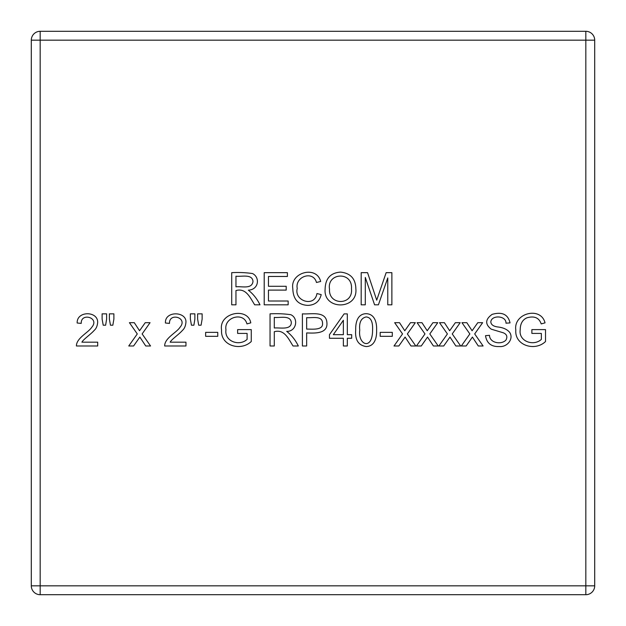 <?xml version="1.0" encoding="UTF-8"?>
<svg xmlns="http://www.w3.org/2000/svg" width="626" height="626" viewBox="0 0 626 626"><rect width="100%" height="100%" fill="white"/><g stroke="black" fill="none" stroke-linecap="round" stroke-linejoin="round"><path stroke-width="0.94" d="M510.041 322.899L505.988 323.204C506.332 315.52 491.488 314.737 490.815 321.897C491.081 324.839 493.632 326.553 498.46 327.046C503.547 327.727 507.279 329.495 509.658 332.367C514.079 338.869 507.076 347.461 499.165 346.538C491.285 346.851 486.731 343.236 485.51 335.677L489.509 335.317C489.626 343.15 501.598 344.989 505.988 340.02C507.717 336.616 506.778 334.19 503.163 332.75L491.261 329.182C484.923 324.26 485.205 319.33 492.114 314.377C502.075 311.529 508.054 314.369 510.041 322.899M449.977 337.07L443.717 345.982L438.889 345.982L447.41 333.932L439.522 322.687L444.397 322.687L449.656 330.747L455.36 322.687L460.188 322.687L452.238 333.932L460.658 345.982L455.853 345.982L449.977 337.07M405.1 337.07L398.84 345.982L394.012 345.982L402.534 333.932L394.654 322.687L399.521 322.687L404.779 330.747L410.484 322.687L415.312 322.687L407.37 333.932L415.781 345.982L410.977 345.982L405.1 337.07M355.693 330.121C355.466 322.241 357.642 313.876 366.163 313.689C374.841 313.986 376.899 322.609 376.617 330.121C376.883 337.938 374.583 346.428 366.163 346.538C358.408 345.388 354.919 339.918 355.693 330.121M306.654 332.922L306.654 345.982L302.397 345.982L302.397 313.845C310.989 314.518 326.436 310.363 326.936 323.133C327.625 333.861 314.8 333.259 306.654 332.922M247.098 339.402L247.098 333.415L237.63 333.415L237.63 329.612L251.269 329.612L251.269 341.514C240.869 351.562 220.368 345.834 221.565 330.058C218.513 312.585 247.935 306.732 250.776 322.86L246.949 323.908C243.78 311.529 223.725 317.038 225.963 329.824C224.218 341.217 239.148 346.694 247.098 339.402M202.135 319.096L201.071 325.207L198.7 325.207L197.628 319.096L197.628 313.845L202.135 313.845L202.135 319.096M165.428 323.008C164.669 310.379 187.166 311.349 185.899 322.601C185.554 326.06 184.42 328.642 182.502 330.34C179.028 334.37 171.414 339.449 170.17 342.179L185.961 342.179L185.961 345.982L164.677 345.982C164.497 338.134 176.602 332.633 179.998 327.281C188.363 317.664 169.012 312.163 169.482 323.392L165.428 323.008M113.885 319.096L112.836 325.207L110.466 325.207L109.378 319.096L109.378 313.845L113.885 313.845L113.885 319.096M77.17 323.008C76.63 310.621 98.243 310.872 97.664 322.601C97.28 326.162 96.138 328.736 94.244 330.34C90.77 334.347 83.172 339.464 81.912 342.179L97.703 342.179L97.703 345.982L76.427 345.982C76.302 338.157 88.321 332.594 91.764 327.281C100.105 317.664 80.731 312.186 81.231 323.392L77.17 323.008M325.113 289.181C325.363 278.523 330.505 272.826 340.521 272.107C350.497 273.155 355.607 278.719 355.865 288.797C357.962 310.199 323.196 310.214 325.113 289.181M288.148 301.02L288.148 304.823L264.211 304.823L264.211 272.662L287.397 272.662L287.397 276.465L268.468 276.465L268.468 286.293L286.199 286.293L286.199 290.104L268.468 290.104L268.468 301.02L288.148 301.02M235.963 290.55L235.963 304.823L231.714 304.823L231.714 272.662C238.842 272.287 245.775 272.584 252.505 273.539C260.119 277.232 258.976 289.627 248.358 290.182C253.256 294.04 257.137 298.923 260.001 304.823L254.68 304.823C250.126 297.671 246.088 287.749 235.963 290.55M320.668 281.489L316.459 282.475C313.344 270.299 294.854 276.348 297.233 288.476C293.915 300.95 314.675 307.765 316.952 293.539L321.208 294.611C319.503 301.482 315.074 305.073 307.914 305.378C298.125 304.932 293.085 299.306 292.804 288.5C290.065 272.271 316.701 265.174 320.668 281.489M365.287 277.428L365.287 304.823L361.186 304.823L361.186 272.662L367.556 272.662L376.719 300.167L386.148 272.662L391.876 272.662L391.876 304.823L387.768 304.823L387.768 277.921L378.409 304.823L374.583 304.823L365.287 277.428M106.616 319.096L105.638 325.207L103.22 325.207L102.108 319.096L102.108 313.845L106.616 313.845L106.616 319.096M139.848 337.07L133.588 345.982L128.753 345.982L137.282 333.932L129.418 322.687L134.293 322.687L139.551 330.747L145.232 322.687L150.06 322.687L142.133 333.932L150.553 345.982L145.741 345.982L139.848 337.07M194.874 319.096L193.888 325.207L191.454 325.207L190.367 319.096L190.367 313.845L194.874 313.845L194.874 319.096M217.762 332.367L217.762 336.318L205.641 336.318L205.641 332.367L217.762 332.367M274.298 331.71L274.298 345.982L270.049 345.982L270.049 313.845C277.177 313.477 284.094 313.759 290.816 314.698C298.985 318.407 296.278 331.725 286.692 331.365C291.599 335.2 295.472 340.075 298.32 345.982L293.023 345.982C288.476 338.846 284.407 328.94 274.298 331.71M347.32 338.267L347.32 345.982L343.369 345.982L343.369 338.267L329.456 338.267L329.456 334.675L344.112 313.884L347.32 313.884L347.32 334.675L351.679 334.675L351.679 338.267L347.32 338.267M392.299 332.367L392.299 336.318L380.185 336.318L380.185 332.367L392.299 332.367M427.535 337.07L421.275 345.982L416.447 345.982L424.976 333.932L417.088 322.687L421.963 322.687L427.222 330.747L432.926 322.687L437.754 322.687L429.804 333.932L438.223 345.982L433.411 345.982L427.535 337.07M472.411 337.07L466.151 345.982L461.323 345.982L469.852 333.932L461.965 322.687L466.839 322.687L472.09 330.747L477.795 322.687L482.63 322.687L474.68 333.932L483.1 345.982L478.287 345.982L472.411 337.07M541.349 339.402L541.349 333.415L531.881 333.415L531.881 329.612L545.52 329.612L545.52 341.514C535.128 351.679 514.462 345.599 515.816 330.058C513.203 313.125 540.903 306.044 545.027 322.86L541.2 323.908C539.056 317.711 534.283 315.684 526.881 317.836C522.467 319.8 520.245 323.798 520.214 329.824C518.43 341.233 533.415 346.687 541.349 339.402M359.754 330.105C357.767 345.098 372.572 350.81 372.58 330.105C372.963 321.686 370.803 317.296 366.1 316.944C361.092 318.11 358.972 322.5 359.754 330.105M343.369 334.675L343.369 320.277L333.322 334.675L343.369 334.675M306.654 317.648L306.654 329.096C311.576 328.979 323.392 330.645 322.531 323.266C322.523 315.332 312.217 318.133 306.654 317.648M329.519 289.228C328.368 305.535 353.307 305.731 351.468 288.75C352.829 271.042 326.694 272.513 329.519 289.228M235.963 276.207L235.963 286.833C241.566 286.074 252.004 289.525 252.998 281.426C252.309 273.64 241.44 276.895 235.963 276.207M31.3 40.174L31.3 585.826A8.874 8.874 0 0 0 40.174 594.7L585.826 594.7A8.874 8.874 0 0 0 594.7 585.826L594.7 40.174A8.874 8.874 0 0 0 585.826 31.3L40.174 31.3A8.874 8.874 0 0 0 31.3 40.174L40.174 40.174L40.174 585.826L585.826 585.826L585.826 40.174L40.174 40.174L40.174 31.3A8.874 8.874 0 0 0 31.3 40.174M274.298 317.39L274.298 328.008C279.65 327.414 291.137 330.364 291.333 322.601C290.628 314.784 279.791 318.11 274.298 317.39M594.7 40.174A8.874 8.874 0 0 0 585.826 31.3L585.826 40.174L594.7 40.174M31.3 585.826A8.874 8.874 0 0 0 40.174 594.7L40.174 585.826L31.3 585.826M594.7 585.826L585.826 585.826L585.826 594.7"/></g></svg>
